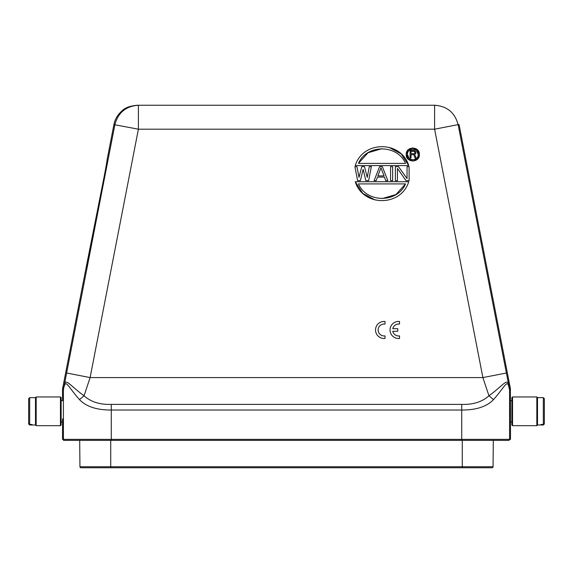 <?xml version="1.0" encoding="UTF-8"?>
<svg xmlns="http://www.w3.org/2000/svg" width="573" height="573" viewBox="0 0 573 573"><rect width="100%" height="100%" fill="white"/><g stroke="black" fill="none" stroke-linecap="round" stroke-linejoin="round"><path stroke-width="0.86" d="M375.05 199.956L362.773 193.395L355.26 181.72L408.742 181.72C401.079 206.882 362.917 206.882 355.26 181.72M388.952 147.34L401.222 153.901L408.742 165.576L355.26 165.576C362.917 140.414 401.079 140.414 408.742 165.576M417.466 149.84L419.393 154.495L417.559 159.058M417.466 159.151L413.026 161.077M412.811 161.077L408.255 159.251M408.155 159.151L406.228 154.495L408.062 149.94M408.155 149.84L412.596 147.92M412.811 147.913L417.366 149.746M63.402 389.841L62.507 389.755L62.629 388.444L63.539 388.537L63.402 389.841L66.611 373.016L90.111 377.578L138.394 129.19L113.912 124.62L107.001 160.196C108.261 156.981 85.778 272.626 85.814 269.174L104.236 176.212M62.572 418.884L62.507 439.362L63.41 439.362L63.41 389.841M493.296 440.386L493.059 466.73A1.024 1.024 0 0 1 492.035 467.747L469.115 467.747M103.885 467.747L80.965 467.747A1.024 1.024 -90 0 1 79.941 466.73A1.024 1.024 -90.1 0 0 80.965 467.747L110.725 467.747L110.725 466.73L493.059 466.73A1.024 1.024 0 0 1 492.035 467.747L110.725 467.747M79.704 440.386L461.716 440.386L64.441 440.386L79.704 440.386L79.941 466.73L110.725 466.73L110.725 440.386M511.861 421.921L510.493 421.921L510.493 439.362L509.59 439.362A1.024 1.024 -90 0 1 508.559 440.386L461.716 440.386L461.716 439.362L63.41 439.362A1.024 1.024 -90 0 0 64.441 440.386L63.531 440.386L64.441 440.386M113.912 124.62C114.872 119.356 117.63 114.722 122.185 110.718C125.064 107.71 130.135 105.89 137.413 105.253L434.606 105.253C447.04 106.127 454.876 112.587 458.106 124.62L459.088 124.62L510.371 388.444L510.493 421.921M510.428 403.643L510.4 412.653M62.507 389.755L62.507 400.72L61.139 400.72M66.611 373.016L114.894 124.62C118.124 112.587 125.96 106.127 138.394 105.253L137.413 105.253M111.284 440.386L111.291 410.024C96.765 410.082 86.179 406.615 79.511 399.625L84.052 395.785L90.111 377.578L482.889 377.578L488.948 395.785C482.129 401.909 473.054 404.774 461.716 404.38L111.284 404.38C99.946 404.774 90.871 401.909 84.052 395.785C70.243 385.787 65.63 377.908 64.362 384.641L63.539 388.537M79.511 399.625C68.739 387.563 65.988 379.698 64.377 385.944M510.371 388.444L509.461 388.537L509.59 389.841L508.623 385.944C507.012 379.698 504.261 387.556 493.489 399.625C486.792 406.622 476.206 410.089 461.709 410.024L111.291 410.024L111.284 404.38M434.606 105.253L138.394 105.253L138.394 129.19L434.606 129.19L434.606 105.253L435.587 105.253L434.606 105.253M493.489 399.625L488.948 395.785C502.879 385.715 507.306 377.922 508.638 384.641L508.623 385.944M509.461 388.537L506.389 373.016L482.889 377.578L434.606 129.19L458.106 124.62L506.389 373.016M419.393 154.495C419.794 162.983 405.834 162.983 406.228 154.495C405.834 146.008 419.794 146.008 419.393 154.495M365.868 180.66L368.611 180.66L371.361 166.636L369.299 166.636L367.243 177.379L364.5 166.636L361.749 166.636L359.006 177.379L356.943 166.636L354.888 166.636L357.631 180.66L360.381 180.66L363.124 169.322L365.868 180.66M374.105 180.66L376.167 180.66L377.535 177.078L384.404 177.078L385.772 180.66L387.835 180.66L382.341 166.636L379.598 166.636L374.105 180.66M390.578 180.66L390.578 166.636L392.641 166.636L392.641 180.66L390.578 180.66M406.021 180.66L409.108 180.66L409.108 166.636L407.052 166.636L407.052 178.568L398.471 166.636L395.384 166.636L395.384 180.66L397.44 180.66L397.44 168.426L406.021 180.66M418.183 154.495C418.491 161.421 407.131 161.421 407.446 154.495C407.131 147.576 418.491 147.569 418.183 154.495L416.607 150.699M358.469 163.391C366.577 144.045 397.397 144.21 405.534 163.391L358.469 163.391L368.016 152.769L381.768 148.722M405.534 183.904C397.426 203.25 366.598 203.093 358.469 183.904L405.534 183.904L395.979 194.526L382.227 198.58M380.966 167.832L384.06 175.882L377.879 175.882L380.966 167.832M414.766 149.496L412.811 149.13M410.862 149.496L409.015 150.699M407.446 154.495L409.015 158.291M410.862 159.495L412.811 159.867M414.766 159.495L416.607 158.291M415.031 158.091L416.148 158.091L414.716 154.338L415.833 153.363L415.833 151.73L414.716 150.592L410.089 150.427L410.089 158.091L411.042 158.091L411.042 154.667L413.756 154.667L415.031 158.091M415.031 152.712L414.078 153.686L411.042 153.686L411.042 151.243L414.558 151.408L415.031 152.712M32.067 397.648L29.674 397.648L28.65 398.679L28.65 423.447L29.674 424.478L32.067 424.478L32.067 425.001L29.674 424.994L28.65 423.963L28.65 399.195M32.067 424.478L32.067 424.994L35.49 425.001L35.49 397.641L36.171 396.96L36.171 425.682L60.452 425.682L60.452 396.96L61.139 397.641L61.139 425.001L60.452 425.682M544.35 399.195L544.35 423.963L543.326 424.994L540.933 425.001L540.933 424.478L543.326 424.478L544.35 423.447L544.35 398.679L543.326 397.648L540.933 397.648M540.933 397.641L537.51 397.641L537.51 425.001L536.829 425.682L536.829 396.96L512.549 396.96L512.549 425.682L536.829 425.682M537.51 425.001L540.933 425.001L540.933 424.478M512.549 396.96L511.861 397.641L511.861 425.001L512.549 425.682M62.629 388.444L85.814 269.174M392.749 331.273L397.748 331.273L397.748 328.687L392.784 328.687A5.974 5.966 0 0 1 399.51 324.096L399.51 321.482A8.552 8.545 180 0 0 390.063 329.253A8.552 8.545 180 0 0 398.063 338.507L399.51 338.5L399.51 335.885A5.988 5.981 0 0 1 392.749 331.273M383.552 338.493L385.006 338.457L385.006 335.878A5.974 5.966 180 0 1 378.159 330.557A5.974 5.966 180 0 1 383.853 324.017L385.006 324.082L385.006 321.467A8.552 8.545 0 0 0 375.559 329.239A8.552 8.545 0 0 0 383.552 338.493M510.493 389.755L509.59 389.841L509.59 439.362L461.716 439.362L461.716 404.38M462.275 440.386L462.275 467.747M29.674 397.648L29.674 424.478M543.326 424.478L543.326 397.648M61.139 421.921L62.507 421.921M90.205 467.747L80.965 467.747M35.49 425.001L36.171 425.682M537.51 397.641L536.829 396.96M36.171 396.96L60.452 396.96M32.067 397.641L35.49 397.641M511.861 400.72L510.493 400.72"/></g></svg>
